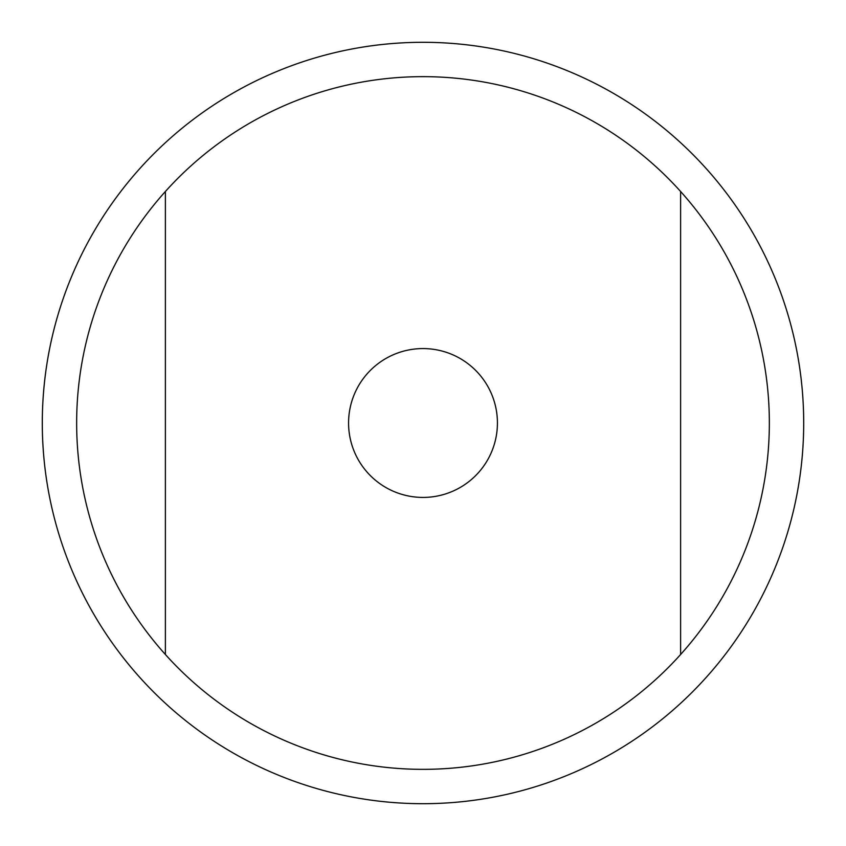 <?xml version="1.0" encoding="UTF-8"?>
<svg xmlns="http://www.w3.org/2000/svg" width="846" height="846" viewBox="0 0 846 846"><rect width="100%" height="100%" fill="white"/><g stroke="black" fill="none" stroke-linecap="round" stroke-linejoin="round"><path stroke-width="1.27" d="M423 42.3A380.7 380.7 0 0 0 42.3 423A380.7 380.7 0 0 0 423 803.7A380.7 380.7 0 0 0 803.7 423A380.7 380.7 0 0 0 423 42.3A380.7 380.7 0 0 0 42.3 423A380.7 380.7 0 0 0 423 803.7A380.7 380.7 0 0 0 803.7 423A380.7 380.7 0 0 0 423 42.3M423 76.648A346.352 346.352 0 0 0 165.382 654.497A346.352 346.352 0 0 0 680.618 654.497A346.352 346.352 0 0 0 423 76.648M423 348.573A74.427 74.427 0 0 0 348.573 423A74.427 74.427 0 0 0 423 497.427A74.427 74.427 0 0 0 497.427 423A74.427 74.427 0 0 0 423 348.573M680.618 191.503L680.618 654.497M165.382 191.503L165.382 654.497"/></g></svg>

